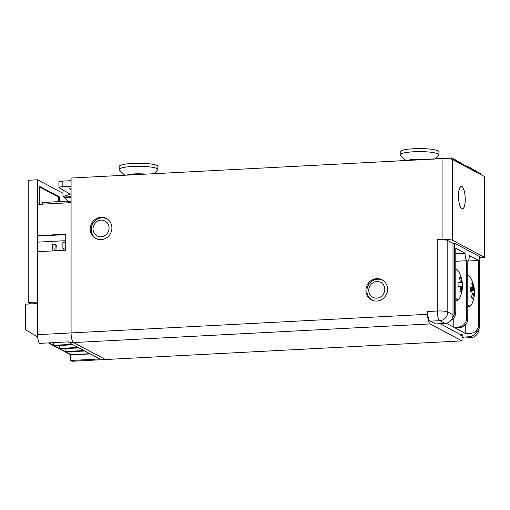 <?xml version="1.0" encoding="UTF-8"?>
<svg xmlns="http://www.w3.org/2000/svg" width="510" height="510" viewBox="0 0 510 510"><rect width="100%" height="100%" fill="white"/><g stroke="black" fill="none" stroke-linecap="round" stroke-linejoin="round"><path stroke-width="0.76" d="M111.9 227.906A11.36 10.691 -62 0 0 106.399 218.439A11.36 10.691 -62 0 0 90.219 229.041A11.36 10.691 -62 0 0 95.721 238.501A11.36 10.691 -62 0 0 111.9 227.906M387.606 289.278A11.36 10.691 -62 0 0 382.105 279.818A11.36 10.691 -62 0 0 365.925 290.413A11.36 10.691 -62 0 0 371.427 299.874A11.36 10.691 -62 0 0 387.606 289.278M465.247 199.48A11.36 3.347 87 0 0 461.257 186.328A11.36 3.347 87 0 0 458.452 195.865A11.36 3.347 87 0 0 462.442 209.017A11.36 3.347 87 0 0 465.247 199.48M427.622 311.527A8.415 2.48 87 0 0 430.14 321.166L439.773 320.662A8.415 2.48 -93 0 1 437.261 311.023A8.415 1.403 0 0 1 447.805 311.941L453.007 314.708L453.007 243.353L447.805 240.586A8.415 1.403 180 0 0 437.261 239.668L437.261 311.023L427.622 311.527L427.622 314.294L71.081 332.928L71.081 178.041L442.074 158.655L442.074 239.413A8.415 1.403 0 0 1 452.625 240.331L484.5 257.295L479.776 257.544M437.261 239.668L442.074 239.413M37.619 334.675L71.081 332.928A8.415 2.48 87 0 0 73.599 342.561L105.474 359.524L73.599 342.561A8.415 2.48 -93 0 1 71.081 332.928L71.081 202.655L37.619 204.408L37.619 235.658L65.726 234.192L65.726 250.231L37.619 251.698L37.619 334.675A8.415 2.48 87 0 0 39.302 343.389L68.474 341.866A8.415 2.48 -93 0 0 69.315 342.79L430.14 323.926A8.415 2.48 -93 0 1 427.622 314.294M484.5 257.295L484.5 176.536L452.625 159.573A8.415 1.403 180 0 0 442.074 158.655M477.06 329.594A8.415 7.918 118 0 1 469.168 336.772L462.213 337.135L462.213 334.369L460.339 334.471L460.339 335.019L462.015 335.911L462.015 340.89L72.012 361.278L70.501 360.474L99.68 358.944L69.315 342.79M430.14 323.926L462.015 340.89M453.007 314.708A8.415 7.918 118 0 1 444.975 323.429L435.342 323.933L430.14 321.166M452.16 159.375L451.86 157.89L385.949 161.587M451.86 157.89L451.522 159.196M452.058 158.859L453.537 158.782L453.823 160.21M453.537 158.782L453.243 159.904M453.734 159.751L455.213 159.675L455.5 161.103M455.213 159.675L454.92 160.797M455.411 160.644L456.89 160.567L457.177 161.995M456.89 160.567L456.603 161.689M457.087 161.536L458.567 161.46L458.86 162.888M458.567 161.46L458.28 162.582M458.764 162.429L460.243 162.352L460.536 163.78M460.243 162.352L459.956 163.474M460.441 163.321L461.926 163.245L462.213 164.673M461.926 163.245L461.633 164.367M462.117 164.214L463.603 164.137L463.89 165.565M463.603 164.137L463.309 165.259M463.8 165.106L465.279 165.03L465.566 166.458M465.279 165.03L464.986 166.152M465.477 165.999L466.956 165.922L467.243 167.35M466.956 165.922L466.669 167.044M467.154 166.891L468.633 166.815L468.926 168.243M468.633 166.815L468.346 167.937M470.603 169.135L470.309 167.707L468.83 167.79M470.309 167.707L470.022 168.829M470.507 168.683L471.986 168.6L472.279 170.028M471.986 168.6L471.699 169.722M472.183 169.575L473.669 169.492L473.956 170.927M473.669 169.492L473.376 170.614M473.866 170.467L475.345 170.391L475.632 171.819M475.345 170.391L475.052 171.507M475.543 171.36L477.022 171.284L477.309 172.712M477.022 171.284L476.735 172.399M477.22 172.252L478.699 172.176L478.992 173.604M478.699 172.176L478.412 173.292M480.089 174.184L480.375 173.069L478.896 173.145M480.375 173.069L480.669 174.496M101.209 220.167A8.415 7.918 118 0 1 109.089 228.206A8.415 7.918 118 0 1 100.91 236.774A8.415 7.918 118 0 1 93.03 228.741A8.415 7.918 118 0 1 101.209 220.167M108.031 219.529A11.22 10.557 -62 0 0 102.096 217.846A11.22 10.557 -62 0 0 91.449 227.058A11.22 10.557 -62 0 0 97.537 239.247M375.564 281.705A8.415 7.918 118 0 1 384.706 288.188A8.415 7.918 118 0 1 377.967 297.987A8.415 7.918 118 0 1 368.826 291.503A8.415 7.918 118 0 1 375.564 281.705M383.737 280.902A11.22 10.557 -62 0 0 375.997 279.435A11.22 10.557 -62 0 0 366.996 289.361A11.22 10.557 -62 0 0 373.237 300.626M458.649 192.672A11.22 3.309 -93 0 1 461.263 186.469A11.22 3.309 -93 0 1 465.056 202.674A11.22 3.309 -93 0 1 462.436 208.877A11.22 3.309 -93 0 1 458.649 192.672M452.536 317.539A8.415 7.918 -62 0 0 454.614 311.859L454.614 243.27L453.007 243.353M454.614 243.27L479.776 256.657L479.776 325.252L478.603 324.628A8.415 7.918 118 0 1 470.571 333.342L465.757 333.597L454.933 327.841L459.752 327.586A8.415 7.918 -62 0 0 467.785 318.871L467.785 261.343A7.012 2.066 -93 0 0 469.296 255.504L478.603 260.463L478.603 324.628M450.967 320.344A8.415 7.918 -62 0 0 455.787 312.483L455.787 248.319L465.101 253.272L455.787 253.763M455.787 261.279L466.605 260.718A7.012 2.066 -93 0 1 465.101 253.272M466.605 260.718L466.605 318.246A8.415 7.918 118 0 1 458.579 326.961L453.76 327.216L446.301 323.244M440.073 323.684L460.504 334.56L462.213 334.471M475.996 332.494A8.415 7.918 -62 0 0 479.776 325.252M478.603 260.463L468.193 261.005M453.76 327.216L453.76 318.106M465.757 333.597L465.757 324.487M462.213 335.35L461.072 335.408M462.213 337.135L463.89 338.028L470.851 337.665A8.415 7.918 -62 0 0 478.877 329.116M70.501 360.474L70.501 354.711M65.726 234.613L38.339 236.041L37.619 235.658M64.438 250.302L62.889 248.102L65.726 247.949M62.889 248.102L62.889 242.371L65.726 242.224M62.991 193.29L37.619 179.788L28.254 180.279L28.254 302.526L30.855 303.909M28.254 302.526L37.619 302.041L37.619 179.788M39.302 204.319L39.302 186.214L59.434 196.93L59.434 201.597M58.363 201.648L58.363 196.981L59.434 196.93M58.363 196.981L39.302 186.838M71.081 180.68L62.857 181.114A5.61 0.988 0.2 0 0 58.924 182.044L58.905 187.565A5.61 0.988 0.2 0 0 59.16 187.865L70.335 194.183L62.979 196.637L62.998 191.116L64.203 190.715M71.081 189.643L69.711 188.866A5.61 0.988 0.2 0 1 69.449 188.566A5.61 0.988 0.2 0 1 71.081 187.878M58.905 187.565A5.61 0.988 0.2 0 1 62.838 186.634L71.081 186.201M62.979 196.637L63.705 197.045A16.83 4.96 -93 0 1 64.407 197.606L71.081 197.255M67.855 201.157L64.407 197.606M455.787 298.14A15.007 4.424 87 0 0 457.706 299.587A15.007 4.424 87 0 0 459.873 297.572L459.873 297.572A28.05 28.05 0 0 0 462.442 284.529A27.508 27.138 -101 0 1 462.442 286.582A27.974 0.682 -2.6 0 0 461.971 286.499A3.787 1.116 87 0 1 461.697 287.583L460.473 287.538A27.974 26.724 92 0 1 459.899 291.733A27.508 3.015 -157.2 0 0 461.123 291.777A27.974 26.724 -88 0 0 461.697 287.583M460.109 281.437L461.416 281.252A3.787 1.116 87 0 1 461.786 282.355A27.974 0.682 177.4 0 1 462.258 282.438A27.508 27.138 -101 0 1 462.43 284.51A28.05 28.05 0 0 0 458.509 271.403L458.509 271.403A15.007 4.424 87 0 0 456.367 269.618A15.007 4.424 87 0 0 455.787 269.726M461.416 281.252A27.974 26.724 -88 0 0 460.473 277.14A27.508 4.22 -28.1 0 0 459.242 277.096A27.974 26.724 92 0 1 460.186 281.214A3.787 1.116 87 0 0 459.912 282.291A27.974 0.682 177.4 0 0 457.923 282.291A27.508 19.896 -91.1 0 1 458.076 284.357A27.508 19.896 -91.1 0 1 458.107 286.435A27.974 0.682 -2.6 0 1 460.103 286.435A3.787 1.116 87 0 0 460.473 287.538M460.141 286.594L461.971 286.499M457.935 282.4L459.912 282.291M461.786 282.355L457.948 282.546M462.258 282.438L457.954 282.61M460.473 277.14L459.433 277.746M461.123 291.777L459.994 291.255M467.785 275.438L469.149 276.127L470.52 277.797A15.007 4.424 87 0 0 469.429 276.458A15.007 4.424 87 0 0 467.785 276.127M467.785 304.508A15.007 4.424 87 0 0 468.671 305.528A15.007 4.424 87 0 0 471.89 303.966A28.05 28.05 0 0 0 470.52 277.797M472.222 293.62L473.847 293.569A3.787 1.116 87 0 1 473.497 294.359A27.974 25.825 -50.9 0 1 472.63 298.433A27.508 2.442 -153.2 0 0 471.393 297.426A27.974 25.825 129.1 0 0 472.26 293.358A3.787 1.116 87 0 1 471.96 292.032A27.974 6.885 1.5 0 0 469.959 291.063A27.508 19.112 -74.3 0 0 470.067 289.042A27.508 19.112 -74.3 0 0 470.067 287.041A27.974 6.885 -178.5 0 1 472.062 288.01A3.787 1.116 87 0 1 472.419 287.213A27.974 25.825 129.1 0 0 471.763 283.222A27.508 9.684 -25.5 0 1 473 284.229L472.088 284.733M473.847 293.569A27.974 6.885 1.5 0 1 474.325 294.614A27.508 26.348 -146.4 0 0 474.459 292.612A27.508 26.348 -146.4 0 0 474.434 290.592A27.974 6.885 -178.5 0 0 473.956 289.546A3.787 1.116 87 0 0 473.656 288.22A27.974 25.825 -50.9 0 0 473 284.229M473.956 289.546L470.048 289.661M474.434 290.592L470.016 290.311M470.08 288.156L472.062 288.01M473.497 294.359L472.107 294.315M470.073 288.717L473.656 288.22M48.877 342.892L53.422 345.308L72.203 344.326M73.045 344.773L54.258 345.755L59.294 348.432L78.075 347.45M78.916 347.897L60.129 348.878L65.165 351.556L83.946 350.574M84.787 351.02L66 352.002L71.037 354.679L89.817 353.698M48.342 342.918L70.922 354.934L90.238 353.921M37.619 303.558L25.5 304.19L25.5 329.639L37.714 336.995M71.037 351.741L71.037 354.679M65.165 348.617L65.165 351.556M59.294 345.487L59.294 348.432M53.422 342.65L53.422 345.308M37.74 242.129L65.726 240.669M55.858 250.748L56.291 245.61L55.322 244.233L52.645 244.373L52.084 250.945M42.54 204.147L42.483 202.483L68.716 201.112L71.081 201.412M68.773 202.776L68.716 201.112M54.761 250.805L55.322 244.233M405.558 160.312L400.503 155.391A19.354 3.226 0 0 1 400.222 154.849A19.354 3.226 0 0 1 413.788 151.77A19.354 3.226 0 0 1 438.931 154.849A19.354 3.226 0 0 1 438.651 155.391L435.189 158.763M400.222 154.849L400.222 151.808A19.354 3.226 0 0 1 413.788 148.722A19.354 3.226 0 0 1 438.931 151.808L438.931 154.849M124.746 175.236L119.442 170.085A19.354 3.226 0 0 1 119.161 169.537A19.354 3.226 0 0 1 130.694 166.585A19.354 3.226 0 0 1 151.553 167.152A19.354 3.226 0 0 1 157.877 169.537A19.354 3.226 0 0 1 157.596 170.085L153.861 173.712M119.161 169.537L119.161 166.496A19.354 3.226 0 0 1 130.694 163.544A19.354 3.226 0 0 1 151.553 164.105A19.354 3.226 0 0 1 157.877 166.496L157.877 169.537M444.975 323.429L439.773 320.662A8.415 7.918 -62 0 0 447.805 311.941L447.805 240.586M452.625 240.331L452.625 159.573M454.614 311.859L455.787 312.483M467.785 318.871L466.605 318.246M470.571 333.342L471.75 333.967M458.579 326.961L459.752 327.586M469.168 336.772L470.851 337.665M69.711 188.866L69.711 188.273M62.857 181.114L62.838 186.634M71.081 196.662L63.705 197.045M455.787 300.135A15.708 4.635 87 0 0 456.52 300.352A15.708 4.635 87 0 0 456.635 300.352C457.725 300.479 458.802 299.555 459.873 297.572M467.785 306.523A15.708 4.635 87 0 0 468.652 306.746C469.736 306.873 470.819 305.949 471.89 303.966M408.51 160.153A12.865 2.148 0 0 1 415.733 159.203A12.865 2.148 0 0 1 424.932 159.298M126.576 175.14A12.865 2.148 0 0 1 145.605 174.146M461.263 186.469L460.74 186.494M462.436 208.877L461.913 208.902M455.787 300.396L456.635 300.352M455.232 268.974C456.074 268.725 457.17 269.535 458.509 271.403M467.785 306.791L468.652 306.746"/></g></svg>

